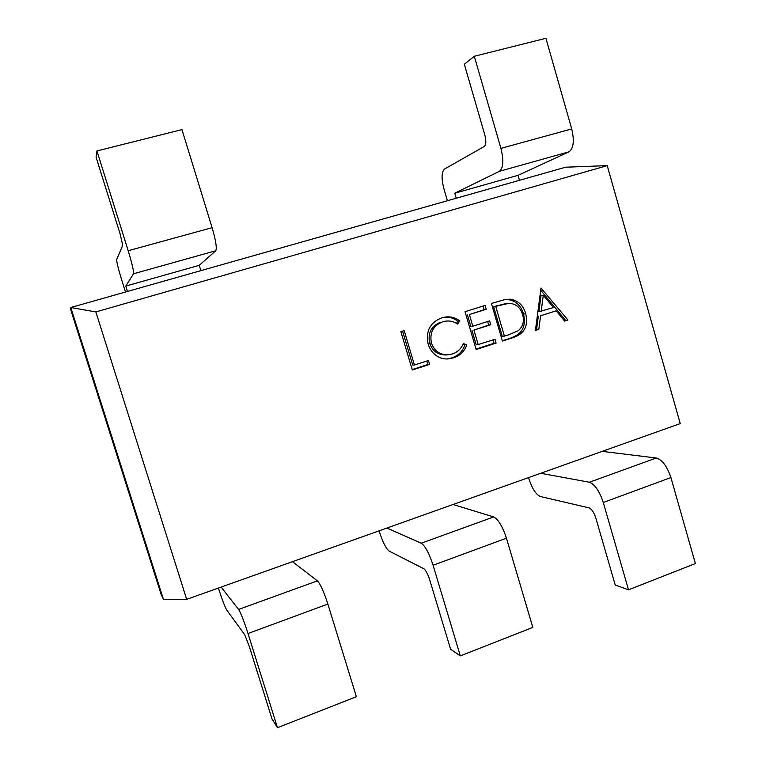 <?xml version="1.0" encoding="UTF-8"?>
<svg xmlns="http://www.w3.org/2000/svg" width="766" height="766" viewBox="0 0 766 766"><rect width="100%" height="100%" fill="white"/><g stroke="black" fill="none" stroke-linecap="round" stroke-linejoin="round"><path stroke-width="1.15" d="M441.714 317.871L444.462 317.191C450.054 316.195 455.148 317.44 459.744 320.925L457.599 324.085C453.826 321.452 449.699 320.494 445.228 321.222L442.662 321.844C433.202 325.588 429.458 332.655 431.421 343.034C434.332 351.048 439.866 354.974 448.014 354.811L452.39 353.93C457.541 352.207 461.189 348.731 463.325 343.522L466.8 344.882C464.397 351.422 459.983 355.74 453.558 357.808L447.957 358.919C443.926 359.187 440.182 358.191 436.716 355.931C432.455 352.992 429.573 348.951 428.089 343.8C425.609 331.065 430.147 322.419 441.714 317.871M513.249 337.576L502.41 341.062L491.418 303.47L504.804 299.621L510.041 299.152C518.094 300.387 523.322 305.241 525.715 313.696C528.54 325.895 524.384 333.852 513.249 337.576L502.285 340.64M125.49 292.018L121.526 279.379C118.156 268.406 116.547 261.771 116.7 259.473L122.751 245.216L120.051 233.707L96.066 157.126L96.956 150.94L128.19 250.721C132.116 263.657 133.887 271.346 133.514 273.778L125.777 286.072L127.462 291.453L70.798 307.52L95.846 311.925L607.227 165.628L680.237 423.588L186.693 599.347L163.426 599.29L161.138 594.406L70.616 309.33L70.798 307.52L163.426 599.29M95.846 311.925L186.693 599.347M540.997 288.045L567.941 320.025L564.619 321.088L556.154 310.833L540.595 315.774L538.814 329.37L535.434 330.462L540.997 288.045M476.146 349.497L465.029 311.685L485.079 305.442L486.209 309.311L469.376 314.567L472.794 326.211L489.608 320.906L490.738 324.765L473.934 330.079L478.195 344.604L494.97 339.233L496.1 343.091L476.146 349.497M412.319 369.988L400.886 331.64L404.189 330.615L414.435 365.009L428.462 360.518L429.621 364.425L412.319 369.988M447.411 200.73L443.954 188.934C441.293 178.612 441.455 171.986 444.471 169.066L484.227 146.507C486.104 144.774 486.314 140.973 484.859 135.075L464.34 64.248L474.307 56.272L545.928 38.3L571.714 128.927C574.49 140.8 573.581 148.441 568.975 151.831L518.036 175.347L519.463 180.297L565.653 167.199L607.227 165.628M96.956 150.94L181.944 129.617L212.105 227.674C215.801 240.419 217.027 248.098 215.782 250.741L199.246 265.333L200.884 270.637L456.239 198.231L454.765 193.214L499.365 171.325C503.348 168.07 503.875 160.41 500.926 148.365L474.307 56.272M518.036 175.347L454.765 193.214M519.463 180.297L456.239 198.231M540.7 473.273L589.38 482.245C594.818 484.294 599.452 491.044 603.282 502.486L628.522 589.82L615.232 585.013L595.785 517.912C593.928 512.339 591.678 508.978 589.016 507.858L540.327 496.502C535.961 494.558 532.159 488.651 528.913 478.769L528.569 477.601M602.21 451.375L656.251 458.001C662.236 459.782 667.119 466.303 670.911 477.544L695.384 563.556L628.522 589.82M386.878 528.052L421.243 543.209C425.207 545.957 429.161 553.301 433.087 565.251L460.318 655.888L450.609 649.262L429.669 579.699C427.763 573.878 425.829 570.239 423.876 568.765L389.252 551.147C386.064 548.657 382.799 542.28 379.467 532.035L379.103 530.828M453.022 504.497L493.697 516.935C498.321 519.377 502.573 526.462 506.46 538.192L532.82 627.411L460.318 655.888M199.246 265.333L125.777 286.072M200.884 270.637L127.462 291.453M221.135 587.082L238.609 609.43C240.84 612.992 243.961 621.015 248.002 633.52L277.474 727.7L272.016 718.968L249.4 646.743L244.775 634.822L226.688 609.956C224.859 606.825 222.236 599.941 218.808 589.303L218.415 588.049M292.459 561.679L317.392 580.867C320.389 584.065 323.884 591.802 327.867 604.058L356.372 696.715L277.474 727.7M540.71 290.237L565.557 320.332L567.941 320.025M565.557 320.332L564.322 320.724M540.595 315.774L556.154 310.833M538.326 316.109L536.554 329.639L538.814 329.37M536.554 329.639L535.491 329.983M543.285 295.245L541.007 295.666L538.9 311.772L553.435 307.539L543.285 295.245L541.169 311.427M503.741 299.841L510.041 299.152M507.906 299.563C515.92 300.789 521.129 305.615 523.513 314.041L525.715 313.696M523.513 314.041C526.319 326.172 522.182 334.1 511.094 337.806M505.483 303.671L493.63 306.726L502.314 336.446L508.452 334.924L518.151 330.778C523.025 326.584 524.499 321.222 522.603 314.673C520.507 307.635 516.064 303.824 509.256 303.259L495.707 306.343L504.43 336.207M493.63 306.726L495.707 306.343M483.116 306.055L484.179 309.675L486.209 309.311M484.179 309.675L469.376 314.567M467.413 314.912L470.812 326.488L472.794 326.211M487.645 321.529L488.679 325.062L490.738 324.765M488.679 325.062L473.934 330.079M471.952 330.347L476.193 344.796L478.195 344.604M493.017 339.865L494.022 343.292L496.1 343.091M494.022 343.292L476.021 349.066M443.543 317.373C448.79 316.684 453.549 317.967 457.819 321.241L459.744 320.925M457.819 321.241L456.421 323.309M445.228 321.222L442.662 321.844M440.814 322.151C431.402 325.885 427.667 332.913 429.63 343.235L431.421 343.034M429.63 343.235C432.522 351.211 438.028 355.118 446.147 354.955L448.014 354.811M462.961 344.336L466.8 344.882M464.847 345.073C462.453 351.594 458.068 355.884 451.662 357.942L453.558 357.808M451.662 357.942L447.047 358.957M402.581 331.113L412.711 365.104L414.435 365.009M426.806 361.054L427.84 364.53L429.621 364.425M427.84 364.53L412.194 369.557M571.714 128.927L500.926 148.365M568.975 151.831L499.365 171.325M656.251 458.001L589.38 482.245M670.911 477.544L603.282 502.486M493.697 516.935L421.243 543.209M506.46 538.192L433.087 565.251M212.105 227.674L128.19 250.721M215.782 250.741L133.514 273.778M317.392 580.867L238.609 609.43M327.867 604.058L248.002 633.52M496.09 305.96L498.178 305.577"/></g></svg>
